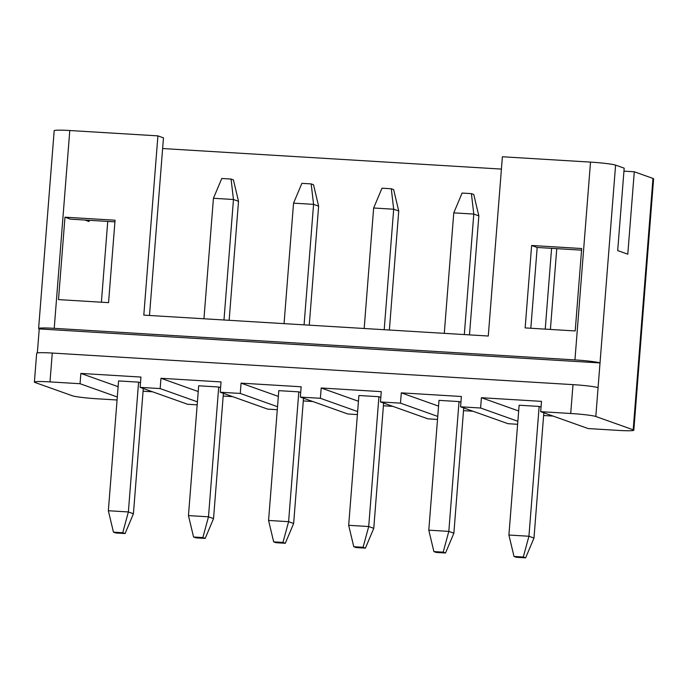 <?xml version="1.0" encoding="UTF-8"?>
<svg xmlns="http://www.w3.org/2000/svg" width="688" height="688" viewBox="0 0 688 688"><rect width="100%" height="100%" fill="white"/><g stroke="black" fill="none" stroke-linecap="round" stroke-linejoin="round"><path stroke-width="1.03" d="M277.29 409.713L267.727 409.128L220.237 392.229L221.046 381.926L160.966 378.28L160.158 388.582L140.128 387.37L140.937 377.067L80.857 373.421L80.049 383.723L50 381.9A20.717 1.445 -175.5 0 0 34.4 382.072A20.717 1.445 -175.5 0 0 35.028 382.485L72.412 395.789A20.717 1.445 -175.5 0 0 97.49 398.808L117.063 399.995M277.522 406.703L240.267 393.441L220.237 392.229M357.631 411.562L320.376 398.3L300.346 397.088L301.163 386.785L241.075 383.139L240.267 393.441M357.399 414.572L347.836 413.987L300.346 397.088M437.749 416.421L400.493 403.159L380.464 401.947L381.272 391.644L321.193 387.998L320.376 398.3M437.508 419.431L427.953 418.846L380.464 401.947M517.858 421.28L480.602 408.018L460.573 406.806L461.381 396.503L401.302 392.857L400.493 403.159M517.617 424.29L508.062 423.705L460.573 406.806M197.172 404.854L187.618 404.269L140.128 387.37M197.413 401.844L160.158 388.582M117.304 396.985L80.049 383.723M574.944 359.91L590.51 162.11A20.717 1.445 4.5 0 1 615.588 165.12L600.022 362.929A20.717 1.445 -175.5 0 0 574.944 359.91L54.223 328.331A20.717 1.445 -175.5 0 0 38.614 328.503A20.717 1.445 -175.5 0 0 39.242 328.916L37.35 352.918M590.51 162.11L502.386 156.761L488.282 336.019L143.801 315.13L157.913 135.871L69.789 130.522L54.223 328.331M581.695 248.523L575.211 330.945L525.142 327.909L531.626 245.487L581.695 248.523M115.051 220.22L108.558 302.643L58.489 299.607L64.982 217.184L115.051 220.22M64.982 217.184L70.537 219.162L114.922 221.854M149.485 315.474L163.469 137.849L157.913 135.871M530.826 328.253L537.182 247.465L581.566 250.157M39.242 328.916L600.022 362.929L595.808 416.498A20.717 1.445 -175.5 0 0 570.722 413.488L540.682 411.665L588.171 428.564L618.211 430.387A20.717 1.445 -175.5 0 0 633.82 430.215A20.717 1.445 -175.5 0 0 633.192 429.802L652.972 178.424L634.284 171.776L627.791 254.19L617.686 250.595L624.179 168.173L615.588 165.12M38.614 328.503L54.18 130.694A20.717 1.445 4.5 0 1 69.789 130.522M523.301 557.013L514.005 556.446L516.344 557.28L525.641 557.848L523.301 557.013L528.934 536.244L508.905 535.032L519.122 405.223L539.151 406.436L541.043 407.115M443.184 552.154L433.896 551.587L436.235 552.421L445.532 552.989L443.184 552.154L448.817 531.385L428.796 530.173L439.013 400.364L459.034 401.577L460.934 402.256M363.075 547.295L353.778 546.728L356.126 547.562L365.423 548.13L363.075 547.295L368.708 526.526L348.678 525.314L358.895 395.505L378.925 396.718L380.817 397.397M282.966 542.436L273.669 541.869L276.017 542.703L285.305 543.271L282.966 542.436L288.599 521.667L268.569 520.455L278.786 390.646L298.816 391.859L300.708 392.538M595.808 416.498L633.192 429.802M84.882 220.031L89.044 221.519L89.139 220.289M570.722 413.488L572.992 384.635L52.271 353.056L50 381.9M572.992 384.635A20.717 1.445 4.5 0 1 598.078 387.654M34.4 382.072L36.67 353.228A20.717 1.445 4.5 0 1 52.271 353.056M540.682 411.665L541.49 401.362L481.411 397.716L480.602 408.018M312.782 401.508L303.296 400.932M232.673 396.649L223.187 396.073M152.564 391.79L143.07 391.214M553.118 416.085L543.632 415.509M473.009 411.226L463.514 410.65M392.891 406.367L383.405 405.791M652.972 178.424A20.717 1.445 4.5 0 1 653.6 178.837L633.82 430.215M501.414 169.085L162.626 148.539M634.284 171.776L623.947 171.149M101.394 302.204L107.749 221.416M122.739 532.718L113.451 532.151L115.79 532.985L125.087 533.553L122.739 532.718L128.372 511.949L108.351 510.737L118.568 380.928L138.589 382.141L140.49 382.82M202.857 537.577L193.56 537.01L195.899 537.844L205.196 538.412L202.857 537.577L208.49 516.808L188.46 515.596L198.677 385.787L218.707 387L220.599 387.679M537.182 247.465L531.626 245.487M118.112 386.682L80.857 373.421M198.221 391.541L160.966 378.28M518.666 410.977L481.411 397.716M438.557 406.118L401.302 392.857M358.448 401.259L321.193 387.998M278.33 396.4L241.075 383.139M138.589 382.141L128.372 511.949L133.429 513.755L143.285 388.488M125.087 533.553L133.429 513.755M108.351 510.737L113.451 532.151M203.949 318.776L213.435 198.282L221.777 178.484L231.073 179.052L233.413 179.886L238.512 201.3L233.464 199.503L213.435 198.282M218.707 387L208.49 516.808L213.538 518.614L223.394 393.347M229.147 320.307L238.512 201.3M223.978 319.989L233.464 199.503L231.073 179.052M205.196 538.412L213.538 518.614M188.46 515.596L193.56 537.01M284.058 323.635L293.544 203.141L301.886 183.343L311.182 183.911L313.522 184.745L318.621 206.159L313.573 204.362L293.544 203.141M298.816 391.859L288.599 521.667L293.647 523.473L303.511 398.206M309.256 325.166L318.621 206.159M304.087 324.848L313.573 204.362L311.182 183.911M285.305 543.271L293.647 523.473M268.569 520.455L273.669 541.869M364.176 328.494L373.653 208L381.995 188.202L391.291 188.77L393.639 189.604L398.739 211.018L393.682 209.221L373.653 208M378.925 396.718L368.708 526.526L373.765 528.332L383.62 403.065M389.365 330.025L398.739 211.018M384.196 329.707L393.682 209.221L391.291 188.77M365.423 548.13L373.765 528.332M348.678 525.314L353.778 546.728M444.285 333.353L453.77 212.859L462.104 193.061L471.4 193.629L473.748 194.463L478.848 215.877L473.791 214.08L453.77 212.859M459.034 401.577L448.817 531.385L453.874 533.191L463.729 407.924M469.483 334.884L478.848 215.877M464.314 334.566L473.791 214.08L471.4 193.629M445.532 552.989L453.874 533.191M428.796 530.173L433.896 551.587M539.151 406.436L528.934 536.244L533.983 538.05L543.838 412.783M550.4 329.44L556.764 248.652M545.231 329.122L551.587 248.342M525.641 557.848L533.983 538.05M508.905 535.032L514.005 556.446"/></g></svg>
